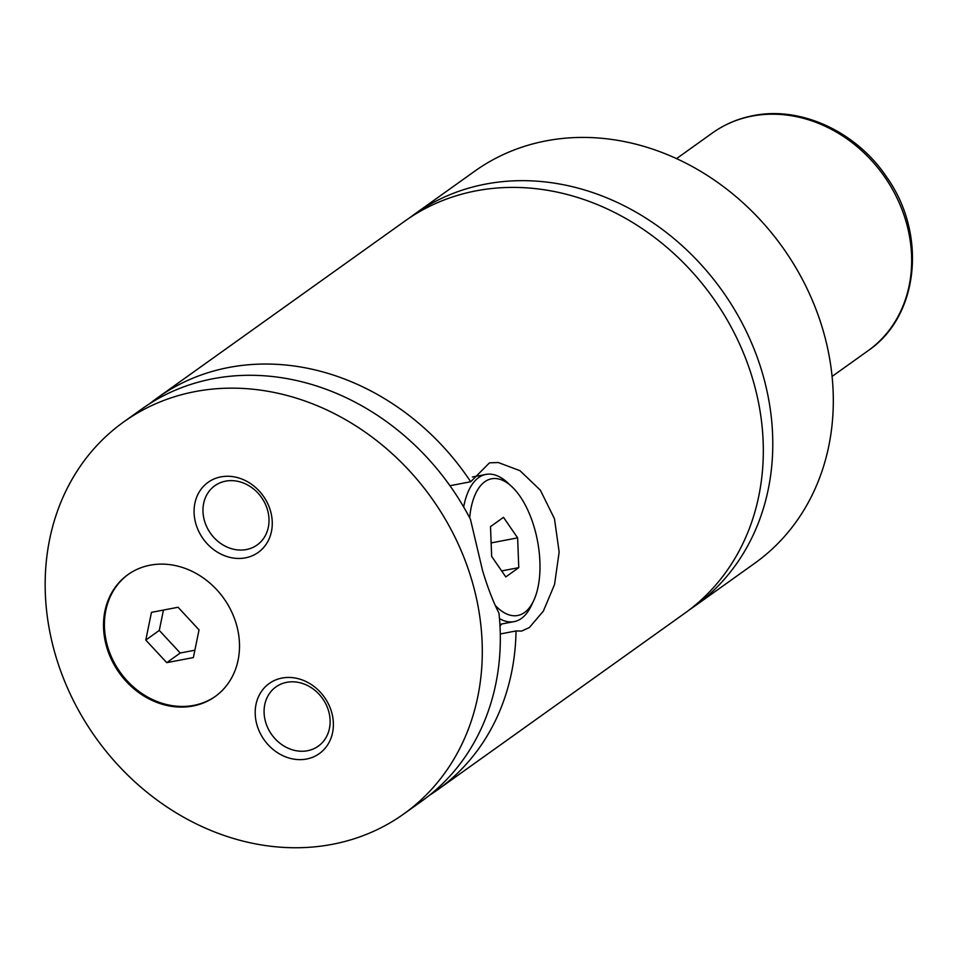 <?xml version="1.0" encoding="UTF-8"?>
<svg xmlns="http://www.w3.org/2000/svg" width="960" height="960" viewBox="0 0 960 960"><rect width="100%" height="100%" fill="white"/><g stroke="black" fill="none" stroke-linecap="round" stroke-linejoin="round"><path stroke-width="1.44" d="M689.46 609.78A240.9 206.268 -125.5 0 0 694.236 606.48A240.9 206.268 -125.5 0 0 745.236 329.22A240.9 206.268 -125.5 0 0 485.448 184.128A240.9 206.268 -125.5 0 0 414.192 214.428A240.9 206.268 -125.5 0 0 409.524 217.884M429.48 795.276A240.9 206.268 -125.5 0 0 437.508 789.864L684.792 613.224A240.9 206.268 -125.5 0 0 712.608 297.312A240.9 206.268 -125.5 0 0 404.736 221.184L157.452 397.824A240.9 206.268 -125.5 0 0 149.736 403.656M150.12 565.188A74.952 64.176 -125.5 0 0 127.944 574.62A74.952 64.176 -125.5 0 0 112.08 660.876A74.952 64.176 -125.5 0 0 192.9 706.02A74.952 64.176 -125.5 0 0 215.076 696.588A74.952 64.176 -125.5 0 0 230.94 610.332A74.952 64.176 -125.5 0 0 150.12 565.188M128.4 574.296A74.952 64.176 -125.5 0 0 113.124 660.516A74.952 64.176 -125.5 0 0 193.8 705.372A74.952 64.176 -125.5 0 0 215.52 696.264M495.168 605.352A69.588 33.444 79.2 0 0 533.58 600.864L531.204 605.88A74.952 36.024 -100.8 0 1 514.116 621.624A74.952 36.024 -100.8 0 1 499.476 618.6M463.668 506.976A74.952 36.024 -100.8 0 1 485.94 474.408A74.952 36.024 -100.8 0 1 507.624 482.736L511.692 486.516A69.588 33.444 79.2 0 0 469.692 517.86M533.58 600.864A69.588 33.444 79.2 0 0 533.892 526.236A69.588 33.444 79.2 0 0 511.692 486.516M500.268 633.972L516.036 630.948L521.676 631.056L529.356 627.552L543.372 611.1L554.556 584.484L559.152 552.036L554.472 518.772L540.372 490.2L519.972 470.676L498.228 462.516L489.48 462.852L470.712 481.752L449.952 485.724M123.708 421.932L141.708 409.068A240.9 206.268 -125.5 0 1 470.46 519.336L482.472 570.204C487.536 587.208 493.032 601.524 498.972 613.152A240.9 206.268 -125.5 0 1 421.752 801.12L403.752 813.972A240.9 206.268 -125.5 0 0 454.752 536.724A240.9 206.268 -125.5 0 0 194.964 391.62A240.9 206.268 -125.5 0 0 123.708 421.932A240.9 206.268 -125.5 0 0 72.708 699.18A240.9 206.268 -125.5 0 0 332.496 844.284A240.9 206.268 -125.5 0 0 403.752 813.972M501.408 624.06A85.656 41.16 -100.8 0 1 500.004 626.328M220.872 476.88A43.092 36.9 -125.5 0 0 196.056 524.46A43.092 36.9 -125.5 0 0 245.472 557.844A43.092 36.9 -125.5 0 0 270.288 510.252A43.092 36.9 -125.5 0 0 220.872 476.88M246.372 549.552A36.408 31.176 -125.5 0 0 257.136 544.98A36.408 31.176 -125.5 0 0 264.852 503.076A36.408 31.176 -125.5 0 0 225.588 481.152A36.408 31.176 -125.5 0 0 214.824 485.736A36.408 31.176 -125.5 0 0 207.12 527.628A36.408 31.176 -125.5 0 0 246.372 549.552M281.988 678.06A43.092 36.9 -125.5 0 0 257.172 725.64A43.092 36.9 -125.5 0 0 306.588 759.024A43.092 36.9 -125.5 0 0 331.404 711.432A43.092 36.9 -125.5 0 0 281.988 678.06M307.5 750.732A36.408 31.176 -125.5 0 0 318.264 746.16A36.408 31.176 -125.5 0 0 325.968 704.256A36.408 31.176 -125.5 0 0 286.716 682.332A36.408 31.176 -125.5 0 0 275.94 686.916A36.408 31.176 -125.5 0 0 268.236 728.808A36.408 31.176 -125.5 0 0 307.5 750.732M694.236 606.48L754.764 563.244A240.9 206.268 -125.5 0 0 805.764 285.984A240.9 206.268 -125.5 0 0 545.976 140.892A240.9 206.268 -125.5 0 0 474.72 171.192L414.192 214.428M470.712 481.752A240.9 206.268 -125.5 0 0 157.452 397.824M437.508 789.864A240.9 206.268 -125.5 0 0 516.036 630.948M491.124 542.928L517.632 537.852L503.496 517.344L490.5 526.632L491.652 556.416L505.788 576.924L518.772 567.648L517.632 537.852M501.648 570.924L518.772 567.648M199.032 629.868L178.08 607.26L151.464 612.36L145.788 640.056L166.74 662.652L193.368 657.564L199.032 629.868M163.452 610.068L159.288 630.408L180.24 653.004L194.868 650.208M180.24 653.004L166.74 662.652M159.288 630.408L145.788 640.056M868.032 350.76A133.836 114.6 -125.5 0 0 896.364 196.728A133.836 114.6 -125.5 0 0 752.04 116.112A133.836 114.6 -125.5 0 0 712.452 132.948C724.62 124.308 738.156 118.536 753.084 115.656C800.82 105.84 856.392 131.724 886.572 176.952C927.252 233.712 919.2 316.188 868.032 350.76L832.092 376.428M499.896 624.348L514.116 621.624M472.392 477L485.94 474.408M712.452 132.948L676.512 158.628"/></g></svg>
